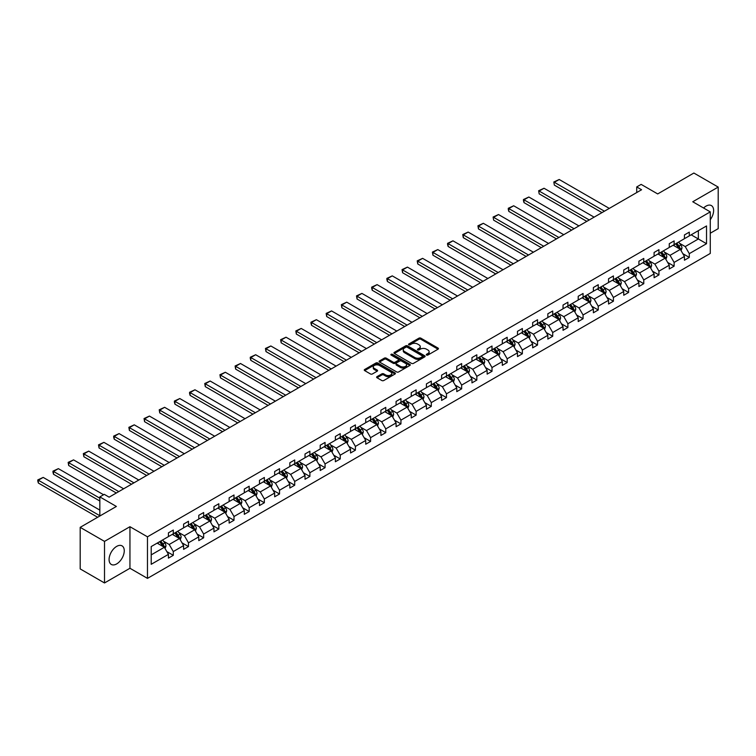 <?xml version="1.0" encoding="UTF-8"?>
<svg xmlns="http://www.w3.org/2000/svg" width="756" height="756" viewBox="0 0 756 756"><rect width="100%" height="100%" fill="white"/><g stroke="black" fill="none" stroke-linecap="round" stroke-linejoin="round"><path stroke-width="1.13" d="M426.564 355.046A0.945 0.548 0 0 0 427.896 355.046L438.045 349.187A1.351 0.784 0 0 0 438.442 348.629A1.351 0.784 0 0 0 438.045 348.081L420.856 338.159A1.351 0.784 0 0 0 418.947 338.159L408.798 344.018A0.945 0.548 0 0 0 410.13 344.793L411.444 344.027A4.319 2.495 0 0 1 417.558 344.027L418.994 344.859A4.319 2.495 0 0 1 420.26 346.626A4.319 2.495 0 0 1 418.994 348.384L417.681 349.14A0.945 0.548 0 0 0 419.013 349.915L420.327 349.159A4.319 2.495 0 0 1 426.441 349.159L427.868 349.981A4.319 2.495 0 0 1 429.134 351.748A4.319 2.495 0 0 1 427.868 353.515L426.564 354.271A0.945 0.548 0 0 0 426.564 355.046L426.564 354.271M116.67 563.919A10.735 6.199 120 0 0 123.682 554.46A10.735 6.199 120 0 0 122.037 545.86A10.735 6.199 120 0 0 116.67 546.39A10.735 6.199 120 0 0 109.658 555.849A10.735 6.199 120 0 0 111.302 564.448A10.735 6.199 120 0 0 116.67 563.919M710.271 219.712A10.735 6.199 120 0 0 711.405 205.594A10.735 6.199 120 0 0 706.038 206.123A10.735 6.199 120 0 0 703.581 208.013M710.271 233.226L718.2 228.652L718.2 187.082L693.876 173.039L657.692 193.933L641.145 184.388L636.722 186.94L636.722 192.563M104.508 582.961L129.947 568.266L129.947 526.705L104.508 541.39L104.508 582.961L80.193 568.918L80.193 527.348L116.377 506.454L99.839 496.909L99.839 516.008M104.508 541.39L80.193 527.348M377.017 376.639A1.351 0.784 0 0 0 376.63 377.197A1.351 0.784 0 0 0 377.017 377.745L381.846 380.533A1.351 0.784 0 0 0 383.755 380.533L395.019 374.022A1.351 0.784 0 0 0 395.416 373.473A1.351 0.784 0 0 0 395.019 372.916L377.83 362.993A1.351 0.784 0 0 0 375.921 362.993L364.657 369.504A1.351 0.784 0 0 0 364.26 370.053A1.351 0.784 0 0 0 364.657 370.601L370.478 373.965A1.351 0.784 0 0 0 372.387 373.965L377.216 371.187A1.351 0.784 0 0 0 377.613 370.629A1.351 0.784 0 0 0 377.216 370.081L374.324 368.408A3.61 2.088 0 0 1 373.266 366.934A3.61 2.088 0 0 1 375.496 365.016A3.61 2.088 0 0 1 379.436 365.46L390.748 371.999A3.61 2.088 0 0 1 391.806 373.473A3.61 2.088 0 0 1 389.576 375.401A3.61 2.088 0 0 1 385.636 374.948L383.755 373.861A1.351 0.784 0 0 0 381.846 373.861L377.017 376.639L377.017 377.745M99.839 496.909L104.271 494.348L109.129 497.164L641.589 189.747L636.722 186.94M129.947 526.705L147.467 536.817L710.271 211.878L710.271 253.449L147.467 578.378L147.467 536.817M718.2 187.082L692.761 201.767L710.271 211.878M411.547 363.381A1.351 0.784 0 0 0 413.456 363.381L424.721 356.879A1.351 0.784 0 0 0 425.118 356.322A1.351 0.784 0 0 0 424.721 355.774L407.531 345.851A1.351 0.784 0 0 0 405.622 345.851L394.358 352.353A1.351 0.784 0 0 0 393.961 352.91A1.351 0.784 0 0 0 394.358 353.458L411.547 363.381M391.438 355.244A0.945 0.548 0 0 1 392.392 355.377L392.392 354.262L409.875 364.345A1.351 0.784 0 0 1 410.272 364.902A1.351 0.784 0 0 1 409.875 365.45L398.601 371.952A1.351 0.784 0 0 1 396.692 371.952L379.503 362.029L384.331 359.27L384.331 358.146L379.503 360.924A1.351 0.784 0 0 0 379.106 361.481A1.351 0.784 0 0 0 379.503 362.029L379.503 360.924M384.331 359.27A1.351 0.784 0 0 1 386.24 359.27L386.24 358.146A1.351 0.784 0 0 0 384.331 358.146M386.24 358.146L393.205 362.171A1.351 0.784 0 0 0 395.114 362.171L398.317 360.319A1.351 0.784 0 0 0 398.714 359.771A1.351 0.784 0 0 0 398.317 359.223L391.06 355.027A0.945 0.548 0 0 1 392.392 354.262M151.209 546.56L168.427 536.618L168.427 532.857L173.294 530.05L173.294 533.812L183.604 527.858L183.604 524.097L188.471 521.281L188.471 525.051L198.781 519.098L198.781 515.327L203.647 512.521L203.647 516.291L213.957 510.328L213.957 506.567L218.824 503.761L218.824 507.522L229.134 501.568L229.134 497.807L234.001 495L234.001 498.762L244.311 492.808L244.311 489.047L249.178 486.24L249.178 490.001L259.488 484.048L259.488 480.287L264.354 477.471L264.354 481.241L274.664 475.288L274.664 471.517L279.531 468.711L279.531 472.472L289.841 466.518L289.841 462.757L294.708 459.95L294.708 463.711L305.018 457.758L305.018 453.997L309.884 451.19L309.884 454.951L320.194 448.998L320.194 445.237L325.061 442.421L325.061 446.191L335.371 440.238L335.371 436.467L340.238 433.66L340.238 437.422L350.548 431.468L350.548 427.707L355.414 424.9L355.414 428.661L365.724 422.708L365.724 418.947L370.591 416.14L370.591 419.901L380.901 413.948L380.901 410.187L385.768 407.38L385.768 411.141L396.078 405.188L396.078 401.427L400.945 398.61L400.945 402.381L411.255 396.427L411.255 392.657L416.121 389.85L416.121 393.611L426.431 387.658L426.431 383.897L431.298 381.09L431.298 384.851L441.608 378.898L441.608 375.137L446.475 372.33L446.475 376.091L456.785 370.138L456.785 366.376L461.651 363.56L461.651 367.331L471.961 361.377L471.961 357.607L476.828 354.8L476.828 358.561L487.138 352.608L487.138 348.847L492.005 346.04L492.005 349.801L502.315 343.848L502.315 340.087L507.182 337.28L507.182 341.041L517.491 335.088L517.491 331.326L522.358 328.52L522.358 332.281L532.668 326.327L532.668 322.557L537.535 319.75L537.535 323.521L547.845 317.567L547.845 313.797L552.712 310.99L552.712 314.751L563.031 308.798L563.031 305.037L567.888 302.23L567.888 305.991L578.208 300.037L578.208 296.276L583.065 293.47L583.065 297.231L593.384 291.277L593.384 287.516L598.242 284.7L598.242 288.471L608.561 282.517L608.561 278.747L613.418 275.94L613.418 279.701L623.738 273.748L623.738 269.986L628.595 267.18L628.595 270.941L638.914 264.987L638.914 261.226L643.772 258.42L643.772 262.181L654.091 256.227L654.091 252.466L658.948 249.66L658.948 253.421L669.268 247.467L669.268 243.697L674.125 240.89L674.125 244.66L684.445 238.698L684.445 234.936L689.302 232.13L689.302 235.891L706.529 225.949L706.529 243.706L689.302 253.647L689.302 257.409L684.445 260.215L684.445 256.454L674.125 262.408L674.125 266.169L669.268 268.975L669.268 265.214L658.948 271.168L658.948 274.929L654.091 277.735L654.091 273.974L643.772 279.928L643.772 283.689L638.914 286.505L638.914 282.735L628.595 288.688L628.595 292.459L623.738 295.265L623.738 291.504L613.418 297.458L613.418 301.219L608.561 304.025L608.561 300.264L598.242 306.218L598.242 309.979L593.384 312.786L593.384 309.024L583.065 314.978L583.065 318.739L578.208 321.555L578.208 317.785L567.888 323.738L567.888 327.509L563.031 330.315L563.031 326.554L552.712 332.508L552.712 336.269L547.845 339.075L547.845 335.314L537.535 341.268L537.535 345.029L532.668 347.836L532.668 344.075L522.358 350.028L522.358 353.789L517.491 356.596L517.491 352.835L507.182 358.788L507.182 362.549L502.315 365.365L502.315 361.595L492.005 367.548L492.005 371.319L487.138 374.125L487.138 370.364L476.828 376.318L476.828 380.079L471.961 382.886L471.961 379.125L461.651 385.078L461.651 388.839L456.785 391.646L456.785 387.885L446.475 393.838L446.475 397.599L441.608 400.415L441.608 396.645L431.298 402.598L431.298 406.369L426.431 409.176L426.431 405.414L416.121 411.368L416.121 415.129L411.255 417.936L411.255 414.175L400.945 420.128L400.945 423.889L396.078 426.696L396.078 422.935L385.768 428.888L385.768 432.649L380.901 435.456L380.901 431.695L370.591 437.648L370.591 441.419L365.724 444.226L365.724 440.455L355.414 446.418L355.414 450.179L350.548 452.986L350.548 449.225L340.238 455.178L340.238 458.939L335.371 461.746L335.371 457.985L325.061 463.938L325.061 467.699L320.194 470.506L320.194 466.745L309.884 472.698L309.884 476.46L305.018 479.276L305.018 475.505L294.708 481.459L294.708 485.229L289.841 488.036L289.841 484.275L279.531 490.228L279.531 493.989L274.664 496.796L274.664 493.035L264.354 498.988L264.354 502.749L259.488 505.556L259.488 501.795L249.178 507.748L249.178 511.51L244.311 514.326L244.311 510.555L234.001 516.509L234.001 520.279L229.134 523.086L229.134 519.315L218.824 525.278L218.824 529.039L213.957 531.846L213.957 528.085L203.647 534.038L203.647 537.799L198.781 540.606L198.781 536.845L188.471 542.799L188.471 546.56L183.604 549.366L183.604 545.605L173.294 551.559L173.294 555.32L168.427 558.136L168.427 554.365L151.209 564.307L151.209 546.56M172.321 534.369L179.522 538.527L169.202 544.481L163.579 541.23M169.202 544.481L173.294 551.559M179.522 538.527L183.604 545.605M168.427 535.72L169.202 536.174L173.294 533.812M187.497 525.609L194.698 529.767L184.379 535.72L178.756 532.47M184.379 535.72L188.471 542.799M194.698 529.767L198.781 536.845M183.604 526.96L184.379 527.404L188.471 525.051M202.674 516.849L209.875 521.007L199.556 526.96L193.933 523.71M199.556 526.96L203.647 534.038M209.875 521.007L213.957 528.085M198.781 518.2L199.556 518.644L203.647 516.291M217.851 508.089L225.052 512.247L214.732 518.2L209.11 514.949M214.732 518.2L218.824 525.278M225.052 512.247L229.134 519.315M213.957 509.431L214.732 509.884L218.824 507.522M233.028 499.329L240.228 503.477L229.909 509.431L224.286 506.18M229.909 509.431L234.001 516.509M240.228 503.477L244.311 510.555M229.134 500.67L229.909 501.124L234.001 498.762M248.204 490.559L255.405 494.717L245.095 500.67L239.463 497.42M245.095 500.67L249.178 507.748M255.405 494.717L259.488 501.795M244.311 491.91L245.095 492.354L249.178 490.001M263.381 481.799L270.582 485.957L260.272 491.91L254.64 488.659M260.272 491.91L264.354 498.988M270.582 485.957L274.664 493.035M259.488 483.15L260.272 483.594L264.354 481.241M278.558 473.039L285.759 477.197L275.449 483.15L269.816 479.899M275.449 483.15L279.531 490.228M285.759 477.197L289.841 484.275M274.664 474.381L275.449 474.834L279.531 472.472M293.734 464.279L300.935 468.427L290.625 474.381L284.993 471.13M290.625 474.381L294.708 481.459M300.935 468.427L305.018 475.505M289.841 465.62L290.625 466.074L294.708 463.711M308.911 455.509L316.112 459.667L305.802 465.62L300.17 462.37M305.802 465.62L309.884 472.698M316.112 459.667L320.194 466.745M305.018 456.86L305.802 457.314L309.884 454.951M324.088 446.749L331.289 450.907L320.979 456.86L315.346 453.609M320.979 456.86L325.061 463.938M331.289 450.907L335.371 457.985M320.194 448.1L320.979 448.544L325.061 446.191M339.264 437.989L346.465 442.147L336.155 448.1L330.523 444.849M336.155 448.1L340.238 455.178M346.465 442.147L350.548 449.225M335.371 439.34L336.155 439.784L340.238 437.422M354.441 429.228L361.642 433.386L351.332 439.34L345.7 436.089M351.332 439.34L355.414 446.418M361.642 433.386L365.724 440.455M350.548 430.57L351.332 431.024L355.414 428.661M369.618 420.459L376.819 424.617L366.509 430.57L360.877 427.32M366.509 430.57L370.591 437.648M376.819 424.617L380.901 431.695M365.724 421.81L366.509 422.264L370.591 419.901M384.795 411.699L391.995 415.857L381.685 421.81L376.053 418.559M381.685 421.81L385.768 428.888M391.995 415.857L396.078 422.935M380.901 413.05L381.685 413.494L385.768 411.141M399.971 402.939L407.172 407.097L396.862 413.05L391.23 409.799M396.862 413.05L400.945 420.128M407.172 407.097L411.255 414.175M396.078 404.29L396.862 404.734L400.945 402.381M415.148 394.178L422.349 398.336L412.039 404.29L406.407 401.039M412.039 404.29L416.121 411.368M422.349 398.336L426.431 405.414M411.255 395.52L412.039 395.974L416.121 393.611M430.325 385.418L437.526 389.567L427.216 395.52L421.583 392.269M427.216 395.52L431.298 402.598M437.526 389.567L441.608 396.645M426.431 386.76L427.216 387.214L431.298 384.851M445.501 376.649L452.702 380.807L442.392 386.76L436.76 383.509M442.392 386.76L446.475 393.838M452.702 380.807L456.785 387.885M441.608 378L442.392 378.454L446.475 376.091M460.678 367.888L467.879 372.046L457.569 378L451.937 374.749M457.569 378L461.651 385.078M467.879 372.046L471.961 379.125M456.785 369.24L457.569 369.684L461.651 367.331M475.855 359.128L483.056 363.286L472.746 369.24L467.113 365.989M472.746 369.24L476.828 376.318M483.056 363.286L487.138 370.364M471.961 360.48L472.746 360.924L476.828 358.561M491.031 350.368L498.232 354.526L487.922 360.48L482.29 357.229M487.922 360.48L492.005 367.548M498.232 354.526L502.315 361.595M487.138 351.71L487.922 352.164L492.005 349.801M506.208 341.599L513.409 345.757L503.099 351.71L497.467 348.459M503.099 351.71L507.182 358.788M513.409 345.757L517.491 352.835M502.315 342.95L503.099 343.404L507.182 341.041M521.385 332.838L528.586 336.996L518.276 342.95L512.644 339.699M518.276 342.95L522.358 350.028M528.586 336.996L532.668 344.075M517.491 334.19L518.276 334.634L522.358 332.281M536.562 324.078L543.762 328.236L533.452 334.19L527.82 330.939M533.452 334.19L537.535 341.268M543.762 328.236L547.845 335.314M532.668 325.43L533.452 325.874L537.535 323.521M551.738 315.318L558.939 319.476L548.629 325.43L542.997 322.179M548.629 325.43L552.712 332.508M558.939 319.476L563.031 326.554M547.845 316.66L548.629 317.114L552.712 314.751M566.915 306.558L574.116 310.707L563.806 316.66L558.174 313.409M563.806 316.66L567.888 323.738M574.116 310.707L578.208 317.785M563.031 307.9L563.806 308.353L567.888 305.991M582.092 297.788L589.293 301.946L578.983 307.9L573.35 304.649M578.983 307.9L583.065 314.978M589.293 301.946L593.384 309.024M578.208 299.14L578.983 299.593L583.065 297.231M597.268 289.028L604.469 293.186L594.159 299.14L588.527 295.889M594.159 299.14L598.242 306.218M604.469 293.186L608.561 300.264M593.384 290.38L594.159 290.824L598.242 288.471M612.445 280.268L619.646 284.426L609.336 290.38L603.704 287.129M609.336 290.38L613.418 297.458M619.646 284.426L623.738 291.504M608.561 281.619L609.336 282.064L613.418 279.701M627.622 271.508L634.823 275.656L624.513 281.619L618.88 278.369M624.513 281.619L628.595 288.688M634.823 275.656L638.914 282.735M623.738 272.85L624.513 273.303L628.595 270.941M642.798 262.738L649.999 266.896L639.689 272.85L634.057 269.599M639.689 272.85L643.772 279.928M649.999 266.896L654.091 273.974M638.914 264.09L639.689 264.543L643.772 262.181M657.975 253.978L665.176 258.136L654.866 264.09L649.234 260.839M654.866 264.09L658.948 271.168M665.176 258.136L669.268 265.214M654.091 255.33L654.866 255.774L658.948 253.421M673.152 245.218L680.353 249.376L670.043 255.33L664.411 252.079M670.043 255.33L674.125 262.408M680.353 249.376L684.445 256.454M669.268 246.569L670.043 247.014L674.125 244.66M691.154 234.823L698.355 238.981L685.22 246.569L679.587 243.319M685.22 246.569L689.302 253.647M706.529 243.706L698.355 238.981L698.355 230.674L706.529 225.949M129.947 568.266L147.467 578.378M684.445 237.8L685.22 238.253L689.302 235.891M151.209 554.876L164.345 547.287L157.144 543.139M164.345 547.287L168.427 554.365M682.838 253.676L689.302 257.409M667.661 262.436L674.125 266.169M652.485 271.196L658.948 274.929M637.308 279.956L643.772 283.689M622.131 288.716L628.595 292.459M606.955 297.486L613.418 301.219M591.778 306.246L598.242 309.979M576.601 315.006L583.065 318.739M561.424 323.766L567.888 327.509M546.248 332.536L552.712 336.269M531.071 341.296L537.535 345.029M515.894 350.056L522.358 353.789M500.718 358.816L507.182 362.549M485.541 367.577L492.005 371.319M470.364 376.346L476.828 380.079M455.188 385.106L461.651 388.839M440.011 393.867L446.475 397.599M424.825 402.627L431.298 406.369M409.648 411.396L416.121 415.129M394.471 420.156L400.945 423.889M379.295 428.917L385.768 432.649M364.118 437.677L370.591 441.419M348.941 446.437L355.414 450.179M333.765 455.206L340.238 458.939M318.588 463.967L325.061 467.699M303.411 472.727L309.884 476.46M288.234 481.487L294.708 485.229M273.058 490.257L279.531 493.989M257.881 499.017L264.354 502.749M242.704 507.777L249.178 511.51M227.528 516.537L234.001 520.279M212.351 525.307L218.824 529.039M197.174 534.067L203.647 537.799M181.998 542.827L188.471 546.56M166.821 551.587L173.294 555.32M426.942 355.178L427.868 354.64A4.319 2.495 0 0 0 429.134 352.872L429.134 351.748M420.26 346.626L420.26 347.741A4.319 2.495 0 0 1 418.994 349.508L418.059 350.047M438.026 349.196L420.856 339.283A1.351 0.784 0 0 0 418.947 339.283L409.176 344.925M424.702 356.889L407.531 346.976A1.351 0.784 0 0 0 405.622 346.976L394.367 353.468L394.358 352.353M422.33 356.709A0.945 0.548 0 0 0 422.33 355.944L407.248 347.231A0.945 0.548 0 0 0 405.906 347.231L404.526 348.025A4.319 2.495 0 0 0 403.26 349.792A4.319 2.495 0 0 0 404.526 351.559L414.836 357.512A4.319 2.495 0 0 0 420.95 357.512L422.33 356.709L422.33 357.834A0.945 0.548 0 0 0 422.613 357.446L422.613 356.322M403.26 349.792L403.26 350.916A4.319 2.495 0 0 0 404.526 352.683L404.526 351.559M422.33 357.834L420.95 358.637A4.319 2.495 0 0 1 414.836 358.637L404.526 352.683M386.24 359.27L393.205 363.296A1.351 0.784 0 0 0 395.114 363.296L398.317 361.444A1.351 0.784 0 0 0 398.714 360.895L398.714 359.771M392.392 355.377L409.856 365.46M400.444 366.348A3.61 2.088 0 0 0 404.375 366.802A3.61 2.088 0 0 0 406.605 364.874A3.61 2.088 0 0 0 405.547 363.4L401.568 361.094A1.351 0.784 0 0 0 399.65 361.094L396.456 362.937A1.351 0.784 0 0 0 396.059 363.494A1.351 0.784 0 0 0 396.456 364.042L400.444 366.348L400.444 367.473A3.61 2.088 0 0 0 404.375 367.917A3.61 2.088 0 0 0 406.605 365.998L406.605 364.874M396.059 363.494L396.059 364.619A1.351 0.784 0 0 0 396.456 365.167L396.456 364.042M400.444 367.473L396.456 365.167M391.806 373.473L391.806 374.598A3.61 2.088 0 0 1 389.576 376.526A3.61 2.088 0 0 1 385.636 376.072L383.755 374.976A1.351 0.784 0 0 0 381.846 374.976L377.036 377.754M373.266 366.934L373.266 368.059A3.61 2.088 0 0 0 374.324 369.533L374.324 368.408M377.216 370.081L377.216 371.187L374.324 369.533M395.019 372.916L395.019 374.022L377.83 364.118A1.351 0.784 0 0 0 375.921 364.118L364.675 370.61M681.09 250.652L681.988 248.072A3.648 2.107 -120 0 0 680.825 244.963L678.642 242.052M604.422 211.207L554.346 182.3L559.213 179.493L609.289 208.401M674.721 246.125L673.776 244.859M554.346 185.107L553.817 181.988L554.346 185.107L601.993 212.616M679.814 249.064L680.022 248.223A3.648 2.107 -120 0 0 678.973 246.031L676.79 243.12M675.883 243.649L678.283 246.853A1.862 1.068 60 0 1 678.623 247.42L680.022 248.223M675.628 243.791L677.811 246.711A3.648 2.107 60 0 1 678.718 248.431M553.817 181.988L559.213 179.493M665.913 259.421L666.811 256.832A3.648 2.107 -120 0 0 665.649 253.732L663.466 250.812M589.245 219.968L539.17 191.06L544.037 188.253L594.112 217.161M659.544 254.885L658.599 253.619M539.17 193.867L538.641 190.748L539.17 193.867L586.817 221.376M664.637 257.824L664.845 256.993A3.648 2.107 -120 0 0 663.796 254.8L661.613 251.88M660.706 252.41L663.106 255.613A1.862 1.068 60 0 1 663.447 256.18L664.845 256.993M660.451 252.551L662.634 255.471A3.648 2.107 60 0 1 663.541 257.191M538.641 190.748L544.037 188.253M650.736 268.182L651.634 265.592A3.648 2.107 -120 0 0 650.472 262.493L648.289 259.573M574.069 228.728L523.993 199.82L528.86 197.014L578.935 225.921M644.367 263.646L643.422 262.379M523.993 202.627L523.464 200.633L523.464 199.518L523.993 199.82L523.993 202.627L571.64 230.136M649.461 266.584L649.669 265.753A3.648 2.107 -120 0 0 648.62 263.56L646.437 260.64M645.529 261.17L647.93 264.383A1.862 1.068 60 0 1 648.27 264.94L649.669 265.753M645.274 261.321L647.457 264.231A3.648 2.107 60 0 1 648.365 265.951M523.464 199.518L528.86 197.014M635.56 276.942L636.457 274.362A3.648 2.107 -120 0 0 635.295 271.253L633.112 268.333M558.892 237.497L508.816 208.58L513.683 205.774L563.759 234.691M629.19 272.406L628.245 271.149M508.816 211.396L508.287 209.403L508.287 208.278L508.816 208.58L508.816 211.396L556.463 238.896M634.284 275.354L634.492 274.513A3.648 2.107 -120 0 0 633.443 272.321L631.26 269.401M630.353 269.93L632.753 273.143A1.862 1.068 60 0 1 633.093 273.7L634.492 274.513M630.098 270.081L632.281 272.992A3.648 2.107 60 0 1 633.188 274.712M508.287 208.278L513.683 205.774M620.383 285.702L621.281 283.122A3.648 2.107 -120 0 0 620.118 280.013L617.935 277.102M543.715 246.258L493.64 217.35L498.506 214.543L548.582 243.451M614.014 281.175L613.069 279.909M493.64 220.157L493.11 217.038L493.64 220.157L541.287 247.666M619.107 284.114L619.315 283.273A3.648 2.107 -120 0 0 618.266 281.081L616.083 278.17M615.176 278.69L617.576 281.903A1.862 1.068 60 0 1 617.917 282.47L619.315 283.273M614.921 278.841L617.104 281.761A3.648 2.107 60 0 1 618.011 283.481M493.11 217.038L498.506 214.543M605.206 294.462L606.104 291.882A3.648 2.107 -120 0 0 604.942 288.773L602.759 285.863M528.538 255.018L478.463 226.11L483.33 223.303L533.405 252.211M598.837 289.935L597.892 288.669M478.463 228.917L477.924 225.798L478.463 226.11L478.463 228.917L526.11 256.426M603.931 292.874L604.138 292.033A3.648 2.107 -120 0 0 603.09 289.841L600.907 286.93M599.999 287.46L602.4 290.663A1.862 1.068 60 0 1 602.74 291.23L604.138 292.033M599.744 287.601L601.927 290.521A3.648 2.107 60 0 1 602.834 292.241M477.924 225.798L483.33 223.303M590.03 303.232L590.927 300.642A3.648 2.107 -120 0 0 589.765 297.543L587.582 294.623M513.362 263.778L463.286 234.87L468.153 232.064L518.229 260.971M583.66 298.696L582.715 297.429M463.286 237.677L462.748 234.558L463.286 234.87L463.286 237.677L510.933 265.186M588.754 301.635L588.962 300.803A3.648 2.107 -120 0 0 587.913 298.611L585.73 295.69M584.823 296.22L587.223 299.423A1.862 1.068 60 0 1 587.563 299.99L588.962 300.803M584.568 296.361L586.75 299.281A3.648 2.107 60 0 1 587.658 301.001M462.748 234.558L468.153 232.064M574.853 311.992L575.751 309.402A3.648 2.107 -120 0 0 574.588 306.303L572.405 303.383M498.185 272.547L448.11 243.63L452.976 240.824L503.052 269.731M568.484 307.456L567.539 306.199M448.11 246.447L447.571 244.453L447.571 243.328L448.11 243.63L448.11 246.447L495.747 273.946M573.577 310.404L573.785 309.563A3.648 2.107 -120 0 0 572.736 307.371L570.553 304.451M569.646 304.98L572.046 308.193A1.862 1.068 60 0 1 572.387 308.75L573.785 309.563M569.391 305.131L571.574 308.042A3.648 2.107 60 0 1 572.481 309.762M447.571 243.328L452.976 240.824M559.676 320.752L560.574 318.172A3.648 2.107 -120 0 0 559.412 315.063L557.229 312.152M483.008 281.308L432.933 252.4L437.8 249.584L487.875 278.501M553.307 316.225L552.362 314.959M432.933 255.207L432.394 252.088L432.933 252.4L432.933 255.207L480.57 282.706M558.4 319.164L558.608 318.323A3.648 2.107 -120 0 0 557.559 316.131L555.376 313.22M554.469 313.74L556.87 316.953A1.862 1.068 60 0 1 557.21 317.52L558.608 318.323M554.214 313.891L556.397 316.802A3.648 2.107 60 0 1 557.304 318.531M432.394 252.088L437.8 249.584M544.5 329.512L545.397 326.932A3.648 2.107 -120 0 0 544.235 323.823L542.052 320.913M467.832 290.068L417.756 261.16L422.623 258.354L472.698 287.261M538.13 324.985L537.185 323.719M417.756 263.967L417.217 260.848L417.756 261.16L417.756 263.967L465.394 291.476M543.224 327.924L543.432 327.083A3.648 2.107 -120 0 0 542.383 324.891L540.2 321.98M539.283 322.51L541.693 325.713A1.862 1.068 60 0 1 542.033 326.28L543.432 327.083M539.037 322.651L541.22 325.571A3.648 2.107 60 0 1 542.128 327.291M417.217 260.848L422.623 258.354M529.323 338.282L530.221 335.692A3.648 2.107 -120 0 0 529.058 332.593L526.875 329.673M452.655 298.828L402.579 269.92L407.446 267.114L457.522 296.021M522.954 333.746L522.009 332.479M402.579 272.727L402.041 269.608L402.579 269.92L402.579 272.727L450.217 300.236M528.047 336.685L528.255 335.853A3.648 2.107 -120 0 0 527.206 333.661L525.023 330.741M524.106 331.27L526.516 334.473A1.862 1.068 60 0 1 526.856 335.04L528.255 335.853M523.861 331.411L526.044 334.332A3.648 2.107 60 0 1 526.951 336.051M402.041 269.608L407.446 267.114M514.146 347.042L515.044 344.452A3.648 2.107 -120 0 0 513.882 341.353L511.699 338.433M437.478 307.588L387.403 278.68L392.269 275.874L442.345 304.781M507.777 342.506L506.832 341.24M387.403 281.487L386.864 279.493L386.864 278.378L387.403 278.68L387.403 281.487L435.04 308.996M512.87 345.445L513.078 344.613A3.648 2.107 -120 0 0 512.029 342.421L509.846 339.501M508.93 340.03L511.339 343.243A1.862 1.068 60 0 1 511.68 343.8L513.078 344.613M508.684 340.181L510.867 343.092A3.648 2.107 60 0 1 511.774 344.812M386.864 278.378L392.269 275.874M498.969 355.802L499.867 353.222A3.648 2.107 -120 0 0 498.705 350.113L496.522 347.202M422.302 316.358L372.226 287.441L377.093 284.634L427.168 313.551M492.6 351.266L491.655 350.009M372.226 290.257L371.687 288.263L371.687 287.138L372.226 287.441L372.226 290.257L419.863 317.756M497.694 354.214L497.902 353.373A3.648 2.107 -120 0 0 496.853 351.181L494.67 348.261M493.753 348.79L496.163 352.003A1.862 1.068 60 0 1 496.503 352.57L497.902 353.373M493.507 348.941L495.69 351.852A3.648 2.107 60 0 1 496.597 353.581M371.687 287.138L377.093 284.634M483.793 364.562L484.69 361.982A3.648 2.107 -120 0 0 483.528 358.873L481.345 355.963M407.125 325.118L357.049 296.21L361.916 293.404L411.992 322.311M477.423 360.036L476.478 358.769M357.049 299.017L356.511 295.898L357.049 296.21L357.049 299.017L404.687 326.526M482.517 362.974L482.725 362.133A3.648 2.107 -120 0 0 481.676 359.941L479.493 357.03M478.576 357.55L480.986 360.763A1.862 1.068 60 0 1 481.326 361.33L482.725 362.133M478.331 357.701L480.514 360.621A3.648 2.107 60 0 1 481.421 362.341M356.511 295.898L361.916 293.404M468.616 373.322L469.514 370.742A3.648 2.107 -120 0 0 468.351 367.643L466.168 364.723M391.948 333.878L341.873 304.97L346.739 302.164L396.805 331.071M462.247 368.796L461.302 367.529M341.873 307.777L341.334 304.659L341.873 304.97L341.873 307.777L389.51 335.286M467.34 371.735L467.548 370.903A3.648 2.107 -120 0 0 466.499 368.701L464.316 365.791M463.4 366.32L465.809 369.523A1.862 1.068 60 0 1 466.15 370.09L467.548 370.903M463.154 366.462L465.337 369.382A3.648 2.107 60 0 1 466.244 371.101M341.334 304.659L346.739 302.164M453.439 382.092L454.337 379.503A3.648 2.107 -120 0 0 453.175 376.403L450.992 373.483M376.771 342.638L326.696 313.731L331.563 310.924L381.629 339.831M447.07 377.556L446.125 376.29M326.696 316.537L326.157 313.419L326.696 313.731L326.696 316.537L374.333 344.046M452.164 380.495L452.371 379.663A3.648 2.107 -120 0 0 451.323 377.471L449.14 374.551M448.223 375.08L450.633 378.293A1.862 1.068 60 0 1 450.963 378.85L452.371 379.663M447.977 375.222L450.16 378.142A3.648 2.107 60 0 1 451.067 379.862M326.157 313.419L331.563 310.924M438.263 390.852L439.16 388.272A3.648 2.107 -120 0 0 437.998 385.163L435.815 382.243M361.595 351.408L311.519 322.491L316.386 319.684L366.452 348.592M431.893 386.316L430.948 385.059M311.519 325.307L310.981 323.313L310.981 322.188L311.519 322.491L311.519 325.307L359.157 352.806M436.987 389.264L437.195 388.423A3.648 2.107 -120 0 0 436.146 386.231L433.963 383.311M433.046 383.84L435.456 387.053A1.862 1.068 60 0 1 435.787 387.611L437.195 388.423M432.791 383.991L434.983 386.902A3.648 2.107 60 0 1 435.891 388.622M310.981 322.188L316.386 319.684M423.086 399.612L423.984 397.032A3.648 2.107 -120 0 0 422.821 393.923L420.638 391.013M346.418 360.168L296.343 331.26L301.209 328.444L351.275 357.361M416.717 395.086L415.772 393.819M296.343 334.067L295.804 330.948L296.343 331.26L296.343 334.067L343.98 361.566M421.81 398.025L422.018 397.183A3.648 2.107 -120 0 0 420.969 394.991L418.786 392.08M417.87 392.6L420.279 395.813A1.862 1.068 60 0 1 420.61 396.38L422.018 397.183M417.614 392.751L419.807 395.662A3.648 2.107 60 0 1 420.714 397.391M295.804 330.948L301.209 328.444M407.909 408.372L408.807 405.792A3.648 2.107 -120 0 0 407.645 402.683L405.462 399.773M331.241 368.928L281.166 340.02L286.033 337.214L336.099 366.121M401.54 403.846L400.595 402.579M281.166 342.827L280.627 339.709L281.166 340.02L281.166 342.827L328.803 370.336M406.633 406.785L406.841 405.944A3.648 2.107 -120 0 0 405.792 403.751L403.61 400.841M402.693 401.37L405.103 404.573A1.862 1.068 60 0 1 405.433 405.14L406.841 405.944M402.438 401.512L404.63 404.432A3.648 2.107 60 0 1 405.537 406.152M280.627 339.709L286.033 337.214M392.733 417.142L393.63 414.553A3.648 2.107 -120 0 0 392.468 411.453L390.285 408.533M316.065 377.688L265.989 348.781L270.856 345.974L320.922 374.881M386.363 412.606L385.418 411.34M265.989 351.587L265.45 348.469L265.989 348.781L265.989 351.587L313.627 379.096M391.457 415.545L391.665 414.713A3.648 2.107 -120 0 0 390.616 412.521L388.433 409.601M387.516 410.13L389.926 413.334A1.862 1.068 60 0 1 390.257 413.901L391.665 414.713M387.261 410.272L389.453 413.192A3.648 2.107 60 0 1 390.361 414.912M265.45 348.469L270.856 345.974M377.556 425.902L378.454 423.313A3.648 2.107 -120 0 0 377.291 420.213L375.108 417.293M300.888 386.458L250.812 357.541L255.679 354.734L305.745 383.642M371.187 421.366L370.242 420.109M250.812 360.347L250.274 358.353L250.274 357.238L250.812 357.541L250.812 360.347L298.45 387.856M376.28 424.305L376.488 423.473A3.648 2.107 -120 0 0 375.439 421.281L373.256 418.361M372.339 418.89L374.749 422.103A1.862 1.068 60 0 1 375.08 422.661L376.488 423.473M372.084 419.041L374.277 421.952A3.648 2.107 60 0 1 375.184 423.672M250.274 357.238L255.679 354.734M362.379 434.662L363.277 432.082A3.648 2.107 -120 0 0 362.115 428.973L359.932 426.063M285.711 395.218L235.636 366.31L240.502 363.494L290.569 392.411M356.01 430.136L355.065 428.869M235.636 369.117L235.097 365.998L235.636 366.31L235.636 369.117L283.273 396.616M361.103 433.075L361.311 432.234A3.648 2.107 -120 0 0 360.262 430.041L358.079 427.121M357.163 427.65L359.572 430.863A1.862 1.068 60 0 1 359.903 431.43L361.311 432.234M356.908 427.801L359.1 430.712A3.648 2.107 60 0 1 360.007 432.441M235.097 365.998L240.502 363.494M347.202 443.422L348.1 440.842A3.648 2.107 -120 0 0 346.938 437.733L344.755 434.823M270.535 403.978L220.459 375.07L225.326 372.264L275.392 401.171M340.833 438.896L339.888 437.63M220.459 377.877L219.92 374.759L220.459 375.07L220.459 377.877L268.096 405.386M345.927 441.835L346.135 440.994A3.648 2.107 -120 0 0 345.086 438.801L342.903 435.891M341.986 436.42L344.396 439.623A1.862 1.068 60 0 1 344.727 440.19L346.135 440.994M341.731 436.562L343.923 439.482A3.648 2.107 60 0 1 344.83 441.202M219.92 374.759L225.326 372.264M332.026 452.192L332.923 449.603A3.648 2.107 -120 0 0 331.761 446.503L329.578 443.583M255.358 412.738L205.282 383.831L210.149 381.024L260.215 409.932M325.656 447.656L324.711 446.39M205.282 386.637L204.744 383.519L205.282 383.831L205.282 386.637L252.92 414.146M330.75 450.595L330.948 449.763A3.648 2.107 -120 0 0 329.909 447.561L327.726 444.651M326.809 445.18L329.219 448.384A1.862 1.068 60 0 1 329.55 448.951L330.948 449.763M326.554 445.322L328.747 448.242A3.648 2.107 60 0 1 329.654 449.962M204.744 383.519L210.149 381.024M316.849 460.952L317.747 458.363A3.648 2.107 -120 0 0 316.584 455.263L314.401 452.343M240.181 421.498L190.106 392.591L194.972 389.784L245.038 418.692M310.48 456.416L309.535 455.15M190.106 395.397L189.567 393.404L189.567 392.288L190.106 392.591L190.106 395.397L237.743 422.906M315.573 459.355L315.772 458.523A3.648 2.107 -120 0 0 314.732 456.331L312.549 453.411M311.633 453.94L314.042 457.153A1.862 1.068 60 0 1 314.373 457.711L315.772 458.523M311.377 454.082L313.56 457.002A3.648 2.107 60 0 1 314.477 458.722M189.567 392.288L194.972 389.784M301.672 469.712L302.57 467.132A3.648 2.107 -120 0 0 301.408 464.023L299.215 461.103M225.004 430.268L174.929 401.351L179.796 398.544L229.862 427.452M295.303 465.176L294.358 463.919M174.929 404.167L174.39 402.173L174.39 401.049L174.929 401.351L174.929 404.167L222.566 431.667M300.397 468.125L300.595 467.284A3.648 2.107 -120 0 0 299.556 465.091L297.373 462.171M296.456 462.7L298.866 465.913A1.862 1.068 60 0 1 299.196 466.471L300.595 467.284M296.201 462.852L298.384 465.762A3.648 2.107 60 0 1 299.3 467.482M174.39 401.049L179.796 398.544M286.496 478.472L287.393 475.893A3.648 2.107 -120 0 0 286.231 472.784L284.039 469.873M209.828 439.028L159.752 410.121L164.619 407.304L214.685 436.221M280.126 473.946L279.181 472.68M159.752 412.927L159.214 409.809L159.752 410.121L159.752 412.927L207.39 440.427M285.22 476.885L285.418 476.044A3.648 2.107 -120 0 0 284.379 473.851L282.196 470.941M281.279 471.46L283.689 474.673A1.862 1.068 60 0 1 284.02 475.24L285.418 476.044M281.024 471.612L283.207 474.522A3.648 2.107 60 0 1 284.124 476.252M159.214 409.809L164.619 407.304M271.319 487.233L272.217 484.653A3.648 2.107 -120 0 0 271.054 481.544L268.862 478.633M194.651 447.788L144.576 418.881L149.433 416.074L199.508 444.982M264.95 482.706L264.005 481.44M144.576 421.687L144.037 418.569L144.576 418.881L144.576 421.687L192.213 449.196M270.043 485.645L270.242 484.804A3.648 2.107 -120 0 0 269.202 482.611L267.019 479.701M266.103 480.23L268.512 483.434A1.862 1.068 60 0 1 268.843 484.001L270.242 484.804M265.847 480.372L268.03 483.292A3.648 2.107 60 0 1 268.947 485.012M144.037 418.569L149.433 416.074M256.142 496.002L257.04 493.413A3.648 2.107 -120 0 0 255.878 490.313L253.685 487.393M179.474 456.548L129.399 427.641L134.256 424.834L184.332 453.742M249.773 491.466L248.828 490.2M129.399 430.447L128.86 427.329L129.399 427.641L129.399 430.447L177.036 457.956M254.866 494.405L255.065 493.573A3.648 2.107 -120 0 0 254.025 491.381L251.843 488.461M250.926 488.99L253.336 492.194A1.862 1.068 60 0 1 253.666 492.761L255.065 493.573M250.671 489.132L252.854 492.052A3.648 2.107 60 0 1 253.77 493.772M128.86 427.329L134.256 424.834M240.966 504.762L241.863 502.173A3.648 2.107 -120 0 0 240.701 499.073L238.509 496.153M164.288 465.318L114.222 436.401L119.079 433.594L169.155 462.502M234.596 500.226L233.651 498.969M114.222 439.217L113.683 437.223L113.683 436.099L114.222 436.401L114.222 439.217L161.86 466.717M239.69 503.165L239.888 502.334A3.648 2.107 -120 0 0 238.849 500.141L236.666 497.221M235.749 497.75L238.159 500.963A1.862 1.068 60 0 1 238.49 501.521L239.888 502.334M235.494 497.902L237.677 500.812A3.648 2.107 60 0 1 238.594 502.532M113.683 436.099L119.079 433.594M225.789 513.522L226.687 510.943A3.648 2.107 -120 0 0 225.524 507.834L223.332 504.923M149.112 474.078L99.045 445.171L103.903 442.354L153.978 471.271M219.42 508.996L218.475 507.73M99.045 447.977L98.507 444.859L99.045 445.171L99.045 447.977L146.683 475.477M224.513 511.935L224.712 511.094A3.648 2.107 -120 0 0 223.672 508.901L221.489 505.991M220.572 506.511L222.982 509.724A1.862 1.068 60 0 1 223.313 510.291L224.712 511.094M220.317 506.662L222.5 509.572A3.648 2.107 60 0 1 223.417 511.302M98.507 444.859L103.903 442.354M210.612 522.283L211.51 519.703A3.648 2.107 -120 0 0 210.348 516.594L208.155 513.683M133.935 482.838L83.869 453.931L88.726 451.124L138.802 480.032M204.243 517.756L203.298 516.49M83.869 456.737L83.33 453.619L83.869 453.931L83.869 456.737L131.506 484.246M209.336 520.695L209.535 519.854A3.648 2.107 -120 0 0 208.495 517.662L206.312 514.751M205.396 515.28L207.805 518.484A1.862 1.068 60 0 1 208.136 519.051L209.535 519.854M205.141 515.422L207.324 518.342A3.648 2.107 60 0 1 208.24 520.062M83.33 453.619L88.726 451.124M195.435 531.052L196.333 528.463A3.648 2.107 -120 0 0 195.171 525.363L192.978 522.443M118.758 491.598L68.692 462.691L73.549 459.884L123.625 488.792M189.066 526.516L188.121 525.25M68.692 465.498L68.153 462.379L68.692 462.691L68.692 465.498L116.329 493.007M194.16 529.455L194.358 528.624A3.648 2.107 -120 0 0 193.319 526.431L191.136 523.511M190.219 524.04L192.619 527.244A1.862 1.068 60 0 1 192.96 527.811L194.358 528.624M189.964 524.182L192.147 527.102A3.648 2.107 60 0 1 193.054 528.822M68.153 462.379L73.549 459.884M180.259 539.812L181.156 537.223A3.648 2.107 -120 0 0 179.985 534.123L177.802 531.203M99.839 498.204L53.515 471.451L58.373 468.644L103.581 494.745M173.889 535.276L172.944 534.01M53.515 474.258L52.977 472.264L52.977 471.149L53.515 471.451L53.515 474.258L99.839 501.011M178.983 538.215L179.181 537.384A3.648 2.107 -120 0 0 178.142 535.191L175.959 532.271M175.042 532.8L177.443 536.013A1.862 1.068 60 0 1 177.783 536.571L179.181 537.384M174.787 532.952L176.97 535.862A3.648 2.107 60 0 1 177.877 537.582M52.977 471.149L58.373 468.644M165.082 548.572L165.98 545.993A3.648 2.107 -120 0 0 164.808 542.884L162.625 539.964M99.839 515.724L38.339 480.211L43.196 477.405L99.839 510.111M158.713 544.037L157.768 542.78M38.339 483.027L37.8 481.033L37.8 479.909L38.339 480.211L38.339 483.027L97.647 517.274M163.806 546.985L164.005 546.144A3.648 2.107 -120 0 0 162.965 543.951L160.782 541.031M159.866 541.561L162.266 544.774A1.862 1.068 60 0 1 162.606 545.331L164.005 546.144M159.611 541.712L161.793 544.622A3.648 2.107 60 0 1 162.701 546.342M37.8 479.909L43.196 477.405M427.868 354.64L427.868 353.515M417.681 349.915L417.681 349.14M418.994 349.508L418.994 348.384M408.798 344.793L408.798 344.018M418.947 339.283L418.947 338.159M420.856 339.283L420.856 338.159M438.045 349.187L438.045 348.081M405.622 346.976L405.622 345.851M407.531 346.976L407.531 345.851M424.721 356.879L424.721 355.774M414.836 358.637L414.836 357.512M420.95 358.637L420.95 357.512M393.205 363.296L393.205 362.171M395.114 363.296L395.114 362.171M398.317 361.444L398.317 360.319M409.875 365.45L409.875 364.345M381.846 374.976L381.846 373.861M383.755 374.976L383.755 373.861M385.636 376.072L385.636 374.948M364.657 370.601L364.657 369.504M375.921 364.118L375.921 362.993M377.83 364.118L377.83 362.993M680.088 249.225L681.969 248.138M678.973 246.031L680.825 244.963M676.771 247.306L677.811 246.711M664.911 257.985L666.792 256.908M663.796 254.8L665.649 253.732M661.595 256.067L662.634 255.471M649.735 266.745L651.615 265.668M648.62 263.56L650.472 262.493M646.418 264.827L647.457 264.231M634.558 275.505L636.439 274.428M633.443 272.321L635.295 271.253M631.241 273.596L632.281 272.992M619.381 284.275L621.262 283.188M618.266 281.081L620.118 280.013M616.064 282.357L617.104 281.761M604.205 293.035L606.085 291.948M603.09 289.841L604.942 288.773M600.888 291.117L601.927 290.521M589.028 301.795L590.908 300.718M587.913 298.611L589.765 297.543M585.711 299.877L586.75 299.281M573.851 310.555L575.732 309.478M572.736 307.371L574.588 306.303M570.534 308.646L571.574 308.042M558.675 319.325L560.555 318.238M557.559 316.131L559.412 315.063M555.358 317.407L556.397 316.802M543.498 328.085L545.369 326.998M542.383 324.891L544.235 323.823M540.181 326.167L541.22 325.571M528.321 336.845L530.192 335.768M527.206 333.661L529.058 332.593M525.004 334.927L526.044 334.332M513.144 345.605L515.016 344.528M512.029 342.421L513.882 341.353M509.827 343.687L510.867 343.092M497.968 354.366L499.839 353.288M496.853 351.181L498.705 350.113M494.651 352.457L495.69 351.852M482.791 363.135L484.662 362.048M481.676 359.941L483.528 358.873M479.474 361.217L480.514 360.621M467.614 371.895L469.485 370.818M466.499 368.701L468.351 367.643M464.297 369.977L465.337 369.382M452.438 380.655L454.309 379.578M451.323 377.471L453.175 376.403M449.121 378.737L450.16 378.142M437.261 389.416L439.132 388.338M436.146 386.231L437.998 385.163M433.944 387.507L434.983 386.902M422.084 398.185L423.955 397.098M420.969 394.991L422.821 393.923M418.767 396.267L419.807 395.662M406.908 406.945L408.779 405.859M405.792 403.751L407.645 402.683M403.591 405.027L404.63 404.432M391.731 415.705L393.602 414.628M390.616 412.521L392.468 411.453M388.414 413.787L389.453 413.192M376.554 424.466L378.425 423.388M375.439 421.281L377.291 420.213M373.237 422.547L374.277 421.952M361.377 433.235L363.249 432.149M360.262 430.041L362.115 428.973M358.06 431.317L359.1 430.712M346.201 441.995L348.072 440.909M345.086 438.801L346.938 437.733M342.884 440.077L343.923 439.482M331.024 450.756L332.895 449.678M329.909 447.561L331.761 446.503M327.707 448.837L328.747 448.242M315.847 459.516L317.718 458.438M314.732 456.331L316.584 455.263M312.53 457.597L313.56 457.002M300.671 468.276L302.542 467.199M299.556 465.091L301.408 464.023M297.354 466.367L298.384 465.762M285.494 477.045L287.365 475.959M284.379 473.851L286.231 472.784M282.177 475.127L283.207 474.522M270.317 485.806L272.188 484.719M269.202 482.611L271.054 481.544M267 483.887L268.03 483.292M255.141 494.566L257.012 493.488M254.025 491.381L255.878 490.313M251.824 492.647L252.854 492.052M239.964 503.326L241.835 502.249M238.849 500.141L240.701 499.073M236.647 501.408L237.677 500.812M224.787 512.095L226.658 511.009M223.672 508.901L225.524 507.834M221.47 510.177L222.5 509.572M209.61 520.856L211.482 519.769M208.495 517.662L210.348 516.594M206.293 518.937L207.324 518.342M194.434 529.616L196.305 528.538M193.319 526.431L195.171 525.363M191.117 527.697L192.147 527.102M179.257 538.376L181.128 537.299M178.142 535.191L179.985 534.123M175.94 536.458L176.97 535.862M164.08 547.136L165.951 546.059M162.965 543.951L164.808 542.884M160.763 545.227L161.793 544.622"/></g></svg>
